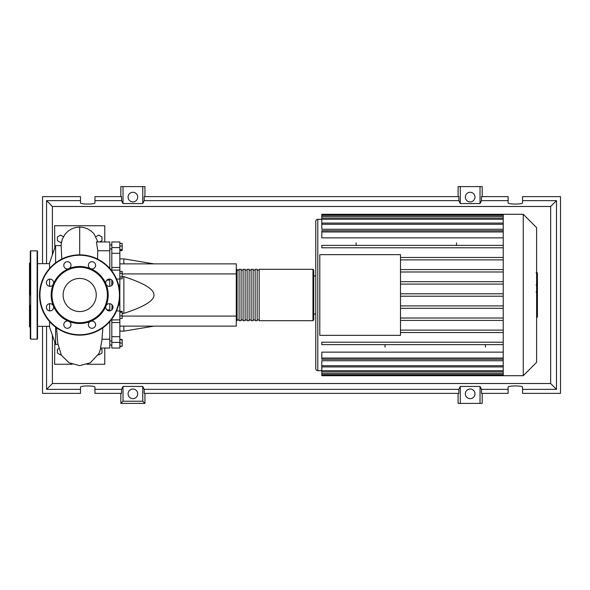 <?xml version="1.0" encoding="UTF-8"?>
<svg xmlns="http://www.w3.org/2000/svg" width="590" height="590" viewBox="0 0 590 590"><rect width="100%" height="100%" fill="white"/><g stroke="black" fill="none" stroke-linecap="round" stroke-linejoin="round"><path stroke-width="0.89" d="M119.844 263.885L236.28 263.885L236.28 273.922L122.167 273.922M236.28 273.922L236.28 326.115L119.844 326.115M236.28 316.078L122.167 316.078M122.167 313.371L123.856 313.371C144.152 306.778 154.189 300.657 153.968 295C154.189 289.343 144.152 283.222 123.856 276.629L122.167 276.629M123.856 326.115L123.856 331.138L119.844 331.138M123.856 276.629L123.856 313.371M119.844 258.863L123.856 258.863L123.856 263.885M119.844 243.397L122.167 243.397L122.167 250.566L119.844 250.566M119.844 249.607L122.167 249.607M119.844 246.023L122.167 246.023M119.844 273.259L122.167 273.259L122.167 271.4L119.844 271.4M119.844 278.819L122.167 278.819L122.167 273.259M119.844 276.961L122.167 276.961M119.844 315.849L122.167 315.849L122.167 311.306L119.844 311.306M119.844 312.265L122.167 312.265M119.844 318.475L122.167 318.475L122.167 315.849M119.844 346.234L122.167 346.234L122.167 339.434L119.844 339.434M119.844 343.019L122.167 343.019M119.844 339.81L122.167 339.81M119.844 346.603L122.167 346.234M119.844 267.462L111.812 267.462L111.812 270.087L119.844 270.087L119.844 241.959L111.812 241.959L111.812 253.302L119.844 253.302M111.812 267.462L111.812 253.302M112.166 305.015L111.812 309.957M119.844 336.698L111.812 336.698L111.812 348.041L119.844 348.041L119.844 270.087M111.812 305.015L111.812 304.632M111.812 285.368L112.166 284.985M111.812 280.044L111.812 284.985M111.812 336.698L111.812 322.538L119.844 322.538M111.812 319.876L111.812 322.538M119.844 319.876L111.812 319.913L111.812 319.094M111.812 270.906L111.812 270.087M236.28 319.891L237.084 320.695L237.084 269.306L236.28 270.109M312.966 269.306L259.165 269.306L259.165 320.695L312.966 320.695L313.769 319.891L313.769 270.109L312.966 269.306L312.966 320.695M257.159 295L257.159 269.306L255.153 269.306L255.153 320.695L257.159 320.695L257.159 295M253.14 295L253.14 269.306L251.133 269.306L251.133 320.695L253.14 320.695L253.14 295M249.128 295L249.128 269.306L247.121 269.306L247.121 320.695L249.128 320.695L249.128 295M245.116 295L245.116 269.306L243.102 269.306L243.102 320.695L245.116 320.695L245.116 295M241.096 295L241.096 269.306L239.09 269.306L239.09 320.695L241.096 320.695L241.096 295M536.612 227.644L536.612 362.356L523.256 375.705L523.256 214.295L536.612 227.644M523.256 214.295L503.233 214.295L503.233 375.705L321.801 375.705L321.801 360.726L503.233 360.726M315.775 368.676A2.006 2.006 0 0 0 317.789 370.682L317.789 219.318A2.006 2.006 0 0 0 315.775 221.324L315.775 368.676L315.775 314.072L313.769 314.072M313.769 275.928L315.775 275.928L315.775 221.324M503.233 237.858L321.801 237.858L321.801 230.742L503.233 230.742M503.233 229.274L321.801 229.274L321.801 215.225L503.233 215.225M319.795 335.349L319.795 254.651L400.499 254.651L400.499 335.349L319.795 335.349M503.233 269.586L400.499 269.586M503.233 271.99L400.499 271.99M503.233 281.688L400.499 281.688M503.233 284.1L400.499 284.1M503.233 293.798L400.499 293.798M503.233 296.202L400.499 296.202M503.233 305.9L400.499 305.9M503.233 308.312L400.499 308.312M503.233 318.01L400.499 318.01M503.233 320.414L400.499 320.414M503.233 330.112L400.499 330.112M503.233 358.049L321.801 358.049L321.801 352.142L503.233 352.142M503.233 332.524L400.499 332.524M456.505 242.874L456.505 245.374M356.131 242.874L356.131 245.374M485.415 347.127L485.415 344.626M385.041 347.127L385.041 344.626M503.233 214.295L321.801 214.295L321.801 215.225M321.801 358.049L321.801 359.258L503.233 359.258M503.233 344.626L321.801 344.626L321.801 342.215L503.233 342.215M503.233 245.374L321.801 245.374L321.801 247.785L503.233 247.785M503.233 257.476L400.499 257.476M503.233 259.888L400.499 259.888M537.416 273.141L537.416 284.092M537.416 273.649L536.612 273.649M536.612 285.715L537.416 285.715L537.416 292.028L536.059 292.028M537.416 289.093L536.612 289.093M536.612 296.822L537.416 296.822L537.416 292.721L536.612 292.721M537.416 296.822L537.416 317.169L536.612 317.169M537.416 313.681L536.612 313.681M537.416 313.12L536.612 313.12M537.416 308.74L536.612 308.74M537.416 306.099L536.612 306.099M537.416 304.942L536.612 304.942M537.416 301.556L536.612 301.556M49.575 326.322L37.531 326.322M49.575 263.678L37.531 263.678M49.575 321.557L49.575 327.118L55.6 344.383L57.909 344.383M55.6 262.882L55.6 245.617L61.139 245.617L61.803 259.054M55.6 344.383L55.6 327.118M55.6 245.617L49.575 262.882L49.575 268.443M49.575 279.122L49.575 286.298M49.575 303.703L49.575 310.878M100.698 348.616L101.974 349.354L101.974 353.063L98.759 354.922L98.338 354.679M61.043 354.679L60.615 354.922L57.407 353.063L57.407 349.354L58.683 348.616M61.456 242.011L60.615 242.497L57.407 240.646L57.407 236.937L60.615 235.078L63.41 236.693M95.971 236.693L98.759 235.078L101.974 236.937L101.974 240.646L99.688 241.959M109.799 310.878L109.799 303.703M109.799 286.298L109.799 279.122M106.812 309.846A3.614 3.614 0 0 1 106.023 305.908A3.614 3.614 0 0 1 111.923 304.735A3.614 3.614 0 0 1 111.923 309.846A3.614 3.614 0 0 1 106.812 309.846L109.799 309.883M102.837 327.804L101.922 340.356L100.499 348.041L109.799 348.041L109.799 339.25L102.026 339.25M109.799 339.25L109.799 321.557M97.549 259.04L97.807 250.75L109.799 250.75L109.799 241.959L96.413 241.959L97.807 250.75M109.799 268.443L109.799 250.75M109.799 280.117L106.834 280.132M54.752 341.964L54.597 341.507M54.826 342.178L54.597 364.259L72.186 364.259M54.597 248.493L54.752 248.043M104.784 241.959L104.784 225.741L54.597 225.741L54.826 247.822M104.784 348.041L104.784 364.259L87.195 364.259M30.702 339.169L30.702 250.831L37.126 250.831L37.531 251.237L37.531 338.763L37.126 339.169L30.702 339.169L30.304 338.763L30.304 305.214M30.304 262.476L29.5 263.28L29.5 326.72L30.304 327.524M30.702 250.831L30.304 251.237L30.304 264.173M37.531 264.173L37.531 258M30.304 282.551L30.304 284.786M37.531 284.786L37.531 277.558M37.531 332L37.531 324.773M30.304 251.237L30.304 295M96.251 295A16.564 16.564 0 0 1 79.687 311.564A16.564 16.564 0 0 1 63.13 295A16.564 16.564 0 0 1 79.687 278.436A16.564 16.564 0 0 1 96.251 295M39.537 295A40.15 40.15 0 0 1 79.687 254.851A40.15 40.15 0 0 1 119.844 295A40.15 40.15 0 0 1 79.687 335.15A40.15 40.15 0 0 1 39.537 295A40.15 40.15 0 0 1 79.687 254.851L79.687 227.062L75.542 227.526L71.692 228.868L68.115 231.103L65.136 234.097L62.164 239.474L60.984 245.617M106.023 284.092A28.504 28.504 0 0 1 90.602 321.336A3.614 3.614 0 0 1 95.595 324.677A3.614 3.614 0 0 1 91.981 328.291A3.614 3.614 0 0 1 90.602 321.336A28.504 28.504 0 0 1 68.779 321.336A3.614 3.614 0 0 1 69.952 327.229A3.614 3.614 0 0 1 64.841 327.229A3.614 3.614 0 0 1 68.779 321.336A28.504 28.504 0 0 1 53.351 305.908A3.614 3.614 0 0 1 50.01 310.908A3.614 3.614 0 0 1 46.396 307.294A3.614 3.614 0 0 1 53.351 305.908A28.504 28.504 0 0 1 90.602 268.664A28.504 28.504 0 0 1 106.023 284.092A3.614 3.614 0 0 1 109.364 279.092A3.614 3.614 0 0 1 112.978 282.706A3.614 3.614 0 0 1 106.023 284.092M51.986 295A27.708 27.708 0 0 1 79.687 267.292A27.708 27.708 0 0 1 107.395 295A27.708 27.708 0 0 1 79.687 322.708A27.708 27.708 0 0 1 51.986 295M47.458 285.265A3.614 3.614 0 0 1 47.458 280.154A3.614 3.614 0 0 1 53.351 284.092A3.614 3.614 0 0 1 47.458 285.265M63.786 265.323A3.614 3.614 0 0 1 67.4 261.709A3.614 3.614 0 0 1 68.779 268.664A3.614 3.614 0 0 1 63.786 265.323M89.429 262.771A3.614 3.614 0 0 1 94.533 262.771A3.614 3.614 0 0 1 90.602 268.664A3.614 3.614 0 0 1 89.429 262.771M137.706 393.84A4.816 4.816 0 0 1 132.89 398.656A4.816 4.816 0 0 1 128.074 393.84A4.816 4.816 0 0 1 132.89 389.017A4.816 4.816 0 0 1 137.706 393.84M474.98 393.84A4.816 4.816 0 0 1 470.156 398.656A4.816 4.816 0 0 1 465.34 393.84A4.816 4.816 0 0 1 470.156 389.017A4.816 4.816 0 0 1 474.98 393.84M137.706 197.097A4.816 4.816 0 0 1 132.89 201.913A4.816 4.816 0 0 1 128.074 197.097A4.816 4.816 0 0 1 132.89 192.281A4.816 4.816 0 0 1 137.706 197.097M474.98 197.097A4.816 4.816 0 0 1 470.156 201.913A4.816 4.816 0 0 1 465.34 197.097A4.816 4.816 0 0 1 470.156 192.281A4.816 4.816 0 0 1 474.98 197.097M508.101 389.356L481.484 389.356L481.484 393.368L508.101 393.368L508.101 387.165C507.754 385.528 522.91 385.528 522.556 387.165L522.556 393.368L560.5 393.368L560.5 196.632L522.556 196.632L522.556 202.835C522.91 204.472 507.754 204.472 508.101 202.835L508.101 196.632L481.484 196.632L481.484 200.644L508.101 200.644M120.847 196.632L120.847 186.595L123.015 186.595L123.015 203.565L121.57 200.644L121.57 196.632L94.946 196.632L94.946 202.835C95.292 204.472 80.144 204.472 80.491 202.835L80.491 196.632L42.546 196.632L42.546 263.678M482.207 196.632L482.207 186.595L480.031 186.595L480.031 203.565L460.289 203.565L458.836 200.644L458.836 196.632L144.211 196.632L144.211 200.644L142.765 203.565L142.765 186.595L144.934 186.595L144.934 196.632M458.113 196.632L458.113 186.595L460.289 186.595L460.289 203.565M482.207 393.368L482.207 403.405L458.113 403.405L458.113 393.368M144.934 393.368L144.934 403.405L120.847 403.405L120.847 393.368M522.556 200.644L556.488 200.644L556.488 389.356L522.556 389.356M42.546 326.322L42.546 393.368L80.491 393.368L80.491 387.165C80.144 385.528 95.292 385.528 94.946 387.165L94.946 393.368L121.57 393.368L121.57 389.356L94.946 389.356M94.946 200.644L121.57 200.644M80.491 389.356L46.566 389.356L46.566 326.322M46.566 263.678L46.566 200.644L80.491 200.644M480.031 186.595L460.289 186.595M481.484 200.644L480.031 203.565M142.765 203.565L123.015 203.565M142.765 186.595L123.015 186.595M121.57 389.356L123.015 386.435L142.765 386.435L144.211 389.356L144.211 393.368L458.836 393.368L458.836 389.356L460.289 386.435L460.289 403.405M460.289 386.435L480.031 386.435L480.031 403.405M480.031 386.435L481.484 389.356M556.488 389.356L550.654 383.522L52.399 383.522L52.399 335.209M46.566 389.356L52.399 383.522M458.836 389.356L144.211 389.356M144.211 200.644L458.836 200.644M144.934 403.405L142.765 401.237L123.015 401.237L120.847 403.405M123.015 386.435L123.015 401.237M142.765 386.435L142.765 401.237M556.488 200.644L550.654 206.478L550.654 383.522M52.399 254.792L52.399 206.478L550.654 206.478M46.566 200.644L52.399 206.478M119.844 247.571L111.812 247.571M116.54 310.952L119.844 310.952M119.844 305.015L118.575 305.015M118.575 284.985L119.844 284.985M119.844 279.048L116.54 279.048M111.812 342.429L119.844 342.429M503.233 216.427L321.801 216.427M503.233 231.951L321.801 231.951M503.233 219.274L321.801 219.274M503.233 224.281L321.801 224.281M503.233 373.573L321.801 373.573M503.233 370.727L321.801 370.727M503.233 365.719L321.801 365.719M537.416 284.601L536.612 284.601M537.416 282.05L536.612 282.05M537.416 277.536L536.612 277.536M537.416 291.939L536.612 291.939M537.416 294.771L536.612 294.771M537.416 297.08L536.612 297.08M37.126 250.831L37.126 339.169M79.687 254.851A40.15 40.15 0 0 1 119.844 295M79.687 334.751A39.751 39.751 0 0 1 39.943 295A39.751 39.751 0 0 1 79.687 255.249A39.751 39.751 0 0 1 119.438 295A39.751 39.751 0 0 1 79.687 334.751M111.812 341.013L109.799 341.013M111.812 248.987L109.799 248.987M153.968 326.115L123.856 331.138M153.968 263.885L123.856 258.863M111.812 244.975L109.799 244.975M111.812 345.025L109.799 345.025M239.09 319.891L237.084 319.891M243.102 319.891L241.096 319.891M247.121 319.891L245.116 319.891M251.133 319.891L249.128 319.891M255.153 319.891L253.14 319.891M259.165 319.891L257.159 319.891M259.165 270.109L257.159 270.109M255.153 270.109L253.14 270.109M251.133 270.109L249.128 270.109M247.121 270.109L245.116 270.109M243.102 270.109L241.096 270.109M239.09 270.109L237.084 270.109M317.789 219.318L321.801 219.318M317.789 370.682L321.801 370.682M321.801 218.071L503.233 218.071M321.801 223.079L503.233 223.079M503.233 374.775L321.801 374.775M503.233 371.929L321.801 371.929M503.233 366.921L321.801 366.921M503.233 375.705L523.256 375.705M536.059 272.831L537.416 272.831M536.059 284.911L537.416 284.911M97.91 241.959L94.053 233.861L91.081 230.963L87.541 228.802L83.751 227.511L79.687 227.062M56.544 327.811L57.776 343.358L61.375 355.239L69.089 362.806L79.687 365.63L90.314 362.791L98.928 353.543L100.831 348.041"/></g></svg>
